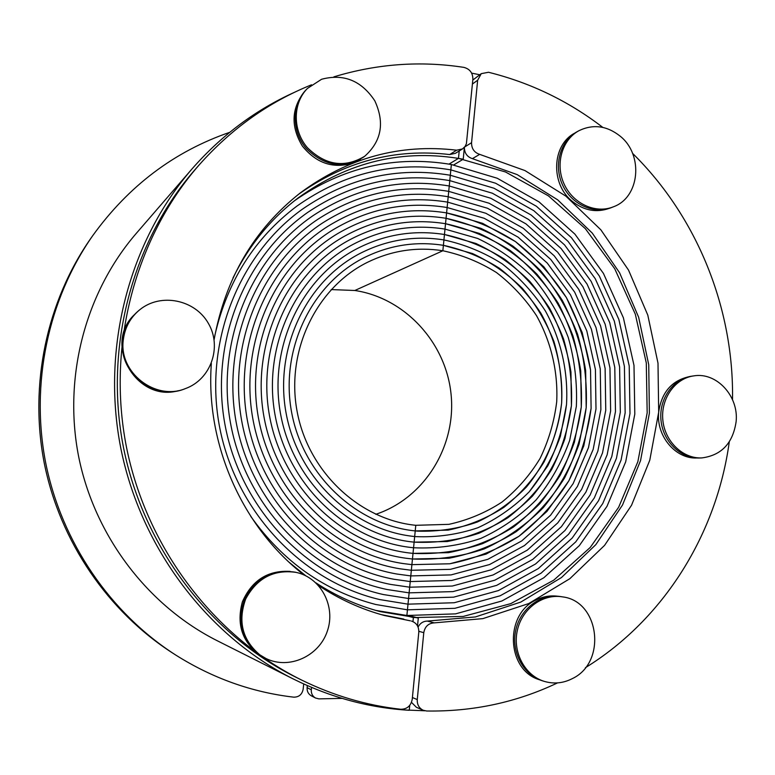<?xml version="1.0" encoding="UTF-8"?>
<svg xmlns="http://www.w3.org/2000/svg" width="775" height="775" viewBox="0 0 775 775"><rect width="100%" height="100%" fill="white"/><g stroke="black" fill="none" stroke-linecap="round" stroke-linejoin="round"><path stroke-width="1.16" d="M375.865 610.419L406.885 615.486L407.999 604.161L379.643 599.55C302.415 581.376 236.511 512.411 219.877 428.459C203.186 344.517 237.76 255.605 302.202 209.318C347.849 177.775 397.217 166.412 450.314 175.247L450.837 169.88C395.424 160.628 344.052 172.748 296.699 206.247C254.675 238.032 227.395 281.073 214.859 335.372C227.395 281.073 254.675 238.032 296.699 206.247C344.052 172.748 395.424 160.628 450.837 169.88L451.37 164.513C395.153 155.039 342.879 167.109 294.558 200.706M407.447 609.828L375.739 604.49C324.754 591.16 283.108 561.798 250.78 516.402C283.108 561.798 324.754 591.16 375.739 604.49L407.447 609.828L406.885 615.486L455.535 613.877L501.909 600.983L543.798 577.782L579.312 545.668L606.97 506.366L625.696 461.832L634.803 414.131L633.998 365.403L623.391 317.789L603.415 273.372L574.905 234.127L539.003 201.878L497.221 178.24L451.37 164.513L450.837 169.88L495.603 183.229L536.407 206.266L571.475 237.731L599.337 276.036L618.847 319.407L629.213 365.907L629.988 413.492L621.075 460.069L602.766 503.537L575.738 541.88L541.037 573.19L500.146 595.781L454.896 608.307L407.447 609.828L454.896 608.307L500.146 595.781L541.037 573.19L575.738 541.88L602.766 503.537L621.075 460.069L629.988 413.492L629.213 365.907L618.847 319.407L599.337 276.036L571.475 237.731L536.407 206.266L495.603 183.229L450.837 169.88L450.314 175.247C397.217 166.412 347.849 177.775 302.202 209.318C237.76 255.605 203.186 344.517 219.877 428.459C236.511 512.411 302.415 581.376 379.643 599.55L407.999 604.161L408.561 598.503L383.402 594.551C307.22 577.598 241.858 509.96 225.496 427.335C209.066 344.73 243.65 257.261 307.588 212.495C351.55 182.822 398.941 172.195 449.781 180.614L450.314 175.247L493.975 188.218L533.801 210.664L568.036 241.335L595.239 278.7L614.294 321.024L624.417 366.41L625.154 412.852L616.445 458.296L598.552 500.708L572.153 538.083L538.286 568.588L498.393 590.579L454.257 602.737L407.999 604.161L407.447 609.828M449.781 180.614C398.941 172.195 351.55 182.822 307.588 212.495C243.65 257.261 209.066 344.73 225.496 427.335C241.858 509.96 307.22 577.598 383.402 594.551L408.561 598.503L409.123 592.856L387.025 589.504C311.938 573.732 247.177 507.47 231.105 426.221C214.937 345.001 249.482 259.024 312.858 215.779C355.153 187.908 400.617 177.969 449.248 185.981L449.781 180.614L492.358 193.217L531.195 215.062L564.597 244.948L591.141 281.373L609.731 322.652L619.603 366.914L620.32 412.203L611.804 456.523L594.338 497.87L568.569 534.285L535.535 563.987L496.63 585.377L453.617 597.167L408.561 598.503L407.999 604.161L454.257 602.737L498.393 590.579L538.286 568.588L572.153 538.083L598.552 500.708L616.445 458.296L625.154 412.852L624.417 366.41L614.294 321.024L595.239 278.7L568.036 241.335L533.801 210.664L493.975 188.218L450.314 175.247L449.248 185.981C400.617 177.969 355.153 187.908 312.858 215.779C249.482 259.024 214.937 345.001 231.105 426.221C247.177 507.47 311.938 573.732 387.025 589.504L409.123 592.856L409.675 587.198L390.503 584.398C316.578 569.799 252.485 504.922 236.704 425.117C220.807 345.33 255.275 260.894 318.021 219.17C358.67 193.014 402.235 183.743 448.725 191.367L449.248 185.981L490.73 198.226L528.589 219.47L561.148 248.572L587.033 284.057L605.168 324.279L614.788 367.418L615.476 411.564L607.164 454.751L590.114 495.022L564.985 530.488L532.774 559.385L494.867 580.165L452.978 591.606L409.123 592.856L408.561 598.503L453.617 597.167L496.63 585.377L535.535 563.987L568.569 534.285L594.338 497.87L611.804 456.523L620.32 412.203L619.603 366.914L609.731 322.652L591.141 281.373L564.597 244.948L531.195 215.062L492.358 193.217L449.781 180.614M448.725 191.367C402.235 183.743 358.67 193.014 318.021 219.17C255.275 260.894 220.807 345.33 236.704 425.117C252.485 504.922 316.578 569.799 390.503 584.398L409.675 587.198L410.237 581.56L393.836 579.245C321.141 565.789 257.765 502.336 242.294 424.002C226.678 345.698 261.02 262.861 323.068 222.657C362.099 198.138 403.804 189.497 448.192 196.743L448.725 191.367L489.103 203.234L525.973 223.888L557.69 252.195L582.916 286.74L600.586 325.907L609.954 367.931L610.623 410.924L602.504 452.968L585.881 492.173L561.391 526.68L530.013 554.774L493.103 574.963L452.338 586.036L409.675 587.198L409.123 592.856L452.978 591.606L494.867 580.165L532.774 559.385L564.985 530.488L590.114 495.022L607.164 454.751L615.476 411.564L614.788 367.418L605.168 324.279L587.033 284.057L561.148 248.572L528.589 219.47L490.73 198.226L449.248 185.981L448.192 196.743C403.804 189.497 362.099 198.138 323.068 222.657C261.02 262.861 226.678 345.698 242.294 424.002C257.765 502.336 321.141 565.789 393.836 579.245L410.237 581.56L410.789 575.912L397.032 574.052C325.616 561.701 263.025 499.71 247.864 422.898C232.539 346.125 266.716 264.934 327.999 226.242C365.432 203.292 405.315 195.252 447.659 202.13L448.192 196.743L487.475 208.243L523.348 228.305L554.232 255.827L578.789 289.433L595.994 327.544L605.12 368.435L605.759 410.275L597.845 451.195L581.647 489.325L557.787 522.863L527.252 550.163L491.34 569.751L451.699 580.475L410.237 581.56L409.675 587.198L452.338 586.036L493.103 574.963L530.013 554.774L561.391 526.68L585.881 492.173L602.504 452.968L610.623 410.924L609.954 367.931L600.586 325.907L582.916 286.74L557.69 252.195L525.973 223.888L489.103 203.234L448.725 191.367M447.659 202.13C405.315 195.252 365.432 203.292 327.999 226.242C266.716 264.934 232.539 346.125 247.864 422.898C263.025 499.71 325.616 561.701 397.032 574.052L410.789 575.912L411.341 570.274L400.084 568.811C330.014 557.535 268.257 497.027 253.415 421.794C238.409 346.599 272.374 267.094 332.833 229.913C368.677 208.465 406.778 200.996 447.127 207.516L447.659 202.13L485.838 213.27L520.732 232.733L550.773 259.47L574.663 292.127L591.393 329.181L600.267 368.939L600.877 409.626L593.166 449.403L577.404 486.468L554.193 519.047L524.481 545.542L489.577 564.539L451.06 574.905L410.789 575.912L410.237 581.56L451.699 580.475L491.34 569.751L527.252 550.163L557.787 522.863L581.647 489.325L597.845 451.195L605.759 410.275L605.12 368.435L595.994 327.544L578.789 289.433L554.232 255.827L523.348 228.305L487.475 208.243L448.192 196.743L447.127 207.516C406.778 200.996 368.677 208.465 332.833 229.913C272.374 267.094 238.409 346.599 253.415 421.794C268.257 497.027 330.014 557.535 400.084 568.811L411.341 570.274L411.903 564.646L403.01 563.532C334.325 553.302 273.478 494.314 258.966 420.699C244.261 347.123 277.973 269.361 337.542 233.682C371.835 213.658 408.183 206.731 446.594 212.902L447.127 207.516L484.21 218.288L518.107 237.169L547.295 263.113L570.516 294.829L586.782 330.828L595.403 369.452L595.994 408.977L588.487 447.621L573.151 483.6L550.579 515.23L521.72 540.921L487.804 559.327L450.42 569.344L411.341 570.274L410.789 575.912L451.06 574.905L489.577 564.539L524.481 545.542L554.193 519.047L577.404 486.468L593.166 449.403L600.877 409.626L600.267 368.939L591.393 329.181L574.663 292.127L550.773 259.47L520.732 232.733L485.838 213.27L447.659 202.13M446.594 212.902C408.183 206.731 371.835 213.658 337.542 233.682C277.973 269.361 244.261 347.123 258.966 420.699C273.478 494.314 334.325 553.302 403.01 563.532L411.903 564.646L412.455 559.007L405.79 558.213C338.559 549 278.671 491.544 264.498 419.604C250.122 347.694 283.534 271.725 342.153 237.537C374.906 218.87 409.549 212.457 446.061 218.298L446.594 212.902L482.573 223.326L515.472 241.606L543.817 266.765L566.37 297.542L582.17 332.475L590.531 369.966L591.102 408.328L583.798 445.828L568.898 480.742L546.976 511.403L518.95 536.3L486.041 554.106L449.771 563.783L411.903 564.646L411.341 570.274L450.42 569.344L487.804 559.327L521.72 540.921L550.579 515.23L573.151 483.6L588.487 447.621L595.994 408.977L595.403 369.452L586.782 330.828L570.516 294.829L547.295 263.113L518.107 237.169L484.21 218.288L447.127 207.516L446.061 218.298C409.549 212.457 374.906 218.87 342.153 237.537C283.534 271.725 250.122 347.694 264.498 419.604C278.671 491.544 338.559 549 405.79 558.213L412.455 559.007L413.007 553.389L408.435 552.866C342.705 544.631 283.844 488.744 270.02 418.5C255.973 348.314 289.036 274.176 346.638 241.471C377.89 224.101 410.857 218.182 445.528 223.704L446.061 218.298L480.936 228.363C503.033 238.913 522.825 252.931 540.33 270.427C556.14 289.55 568.55 310.785 577.54 334.122C584.36 358.195 587.247 382.714 586.191 407.679L579.099 444.036C570.72 467.364 558.814 488.541 543.362 507.577C526.118 524.927 506.424 538.702 484.278 548.894C461.135 556.712 437.197 560.083 412.455 559.007L411.903 564.646L449.771 563.783C474.581 558.852 497.637 549.698 518.95 536.3C538.77 520.781 555.423 502.258 568.898 480.742C580.252 457.948 587.653 433.806 591.102 408.328L590.531 369.966C586.346 344.488 578.286 320.346 566.37 297.542C552.42 275.968 535.447 257.329 515.472 241.606C494.121 227.947 471.161 218.385 446.594 212.902M413.007 553.389L413.569 547.76L410.953 547.479C346.774 540.185 288.988 485.896 275.522 417.415C261.824 348.973 294.49 276.733 351.017 245.481C380.787 229.361 412.116 223.898 444.995 229.1L445.528 223.704C410.857 218.182 377.89 224.101 346.638 241.471C289.036 274.176 255.973 348.314 270.02 418.5C283.844 488.744 342.705 544.631 408.435 552.866L413.007 553.389L412.455 559.007L449.142 558.223C473.167 553.476 495.516 544.631 516.179 531.679C535.399 516.654 551.558 498.722 564.626 477.865C575.651 455.778 582.839 432.382 586.191 407.679L585.648 370.479C581.589 345.776 573.781 322.361 562.214 300.245C548.671 279.349 532.222 261.282 512.837 246.053C492.125 232.829 469.873 223.578 446.061 218.298L445.528 223.704L479.299 233.401C500.698 243.592 519.88 257.155 536.842 274.088C552.168 292.611 564.181 313.168 572.899 335.769C579.516 359.096 582.306 382.85 581.279 407.02L574.391 442.234C566.263 464.826 554.716 485.324 539.739 503.74C523.038 520.529 503.953 533.839 482.515 543.672C460.108 551.209 436.945 554.445 413.007 553.389L448.502 552.662C471.762 548.099 493.394 539.555 513.399 527.048C532.028 512.527 547.683 495.177 560.364 474.988C571.049 453.608 578.024 430.958 581.279 407.02L580.756 370.993C576.823 347.055 569.257 324.386 558.048 302.967C544.922 282.73 528.976 265.244 510.202 250.509C490.139 237.722 468.575 228.79 445.528 223.704L444.463 234.505C413.327 229.603 383.606 234.631 355.289 249.579C299.906 279.368 267.666 349.69 281.015 416.32C294.122 482.999 350.765 535.68 413.337 542.064L414.121 542.142L413.569 547.76L410.953 547.479C346.774 540.185 288.988 485.896 275.522 417.415C261.824 348.973 294.49 276.733 351.017 245.481C380.787 229.361 412.116 223.898 444.995 229.1L477.662 238.448C498.364 248.291 516.925 261.398 533.345 277.76C548.177 295.672 559.812 315.561 568.249 337.425C574.653 359.997 577.356 382.976 576.348 406.371L569.673 440.433C561.807 462.278 550.618 482.108 536.116 499.904C519.947 516.121 501.483 528.967 480.742 538.451C459.081 545.716 436.693 548.816 413.569 547.76L413.007 553.389M443.93 239.921C414.489 235.309 386.328 239.921 359.445 253.754C305.408 282.032 273.653 350.097 286.401 414.751C298.908 479.454 353.942 530.613 414.673 536.523L414.121 542.142L413.337 542.064C350.765 535.68 294.122 482.999 281.015 416.32C267.666 349.69 299.906 279.368 355.289 249.579C383.606 234.631 413.327 229.603 444.463 234.505L443.397 245.326C415.603 241.006 388.972 245.229 363.494 257.998C310.959 284.745 279.736 350.29 291.71 412.833C303.432 475.424 356.5 525.13 415.226 530.914L414.673 536.523C353.942 530.613 298.908 479.454 286.401 414.751C273.653 350.097 305.408 282.032 359.445 253.754C386.328 239.921 414.489 235.309 443.93 239.921L444.995 229.1L477.662 238.448C498.364 248.291 516.925 261.398 533.345 277.76C548.177 295.672 559.812 315.561 568.249 337.425C574.653 359.997 577.356 382.976 576.348 406.371L569.673 440.433C561.807 462.278 550.618 482.108 536.116 499.904C519.947 516.121 501.483 528.967 480.742 538.451C459.081 545.716 436.693 548.816 413.569 547.76L414.121 542.142L447.223 541.541C468.933 537.337 489.141 529.412 507.848 517.778C525.276 504.254 539.923 488.066 551.8 469.233C561.817 449.258 568.356 428.091 571.417 405.713L570.942 372.019C567.271 349.641 560.18 328.435 549.688 308.421C537.404 289.501 522.486 273.178 504.913 259.441C486.148 247.516 465.998 239.213 444.463 234.505L476.015 243.505C496.019 252.989 513.961 265.631 529.838 281.441C544.186 298.733 555.433 317.953 563.59 339.082C569.78 360.898 572.386 383.112 571.417 405.713L564.946 438.631C557.332 459.73 546.511 478.873 532.493 496.058C516.857 511.703 499.013 524.094 478.979 533.229C458.054 540.214 436.441 543.188 414.121 542.142L414.673 536.523L415.584 536.62C437.052 537.501 457.831 534.537 477.933 527.727C497.172 518.843 514.29 506.85 529.286 491.728L547.789 465.833C557.38 446.565 563.619 426.153 566.506 404.598C568.375 372 561.042 339.518 545.368 310.93C533.5 292.737 519.095 277.033 502.161 263.839C484.065 252.388 464.661 244.416 443.93 239.921C464.661 244.416 484.065 252.388 502.161 263.839C519.095 277.033 533.5 292.737 545.368 310.93C561.042 339.518 568.375 372 566.506 404.598L560.373 436.315C553.098 456.669 542.732 475.133 529.286 491.728C514.29 506.85 497.172 518.843 477.933 527.727C457.831 534.537 437.052 537.501 415.584 536.62L414.673 536.523L415.226 530.914C356.5 525.13 303.432 475.424 291.71 412.833C279.736 350.29 310.959 284.745 363.494 257.998C388.972 245.229 415.603 241.006 443.397 245.326L442.864 250.751C416.679 246.692 391.53 250.548 367.437 262.318C316.452 287.554 285.81 350.591 297.028 410.992C307.985 471.433 359.077 519.657 415.778 525.305L415.226 530.914L417.706 531.146C438.282 531.776 458.18 528.724 477.39 522.001C495.777 513.321 512.11 501.667 526.399 487.039C545.978 463.392 558.145 434.271 561.623 403.145C563.251 371.826 556.082 340.68 540.931 313.274C529.48 295.847 515.607 280.821 499.323 268.189C481.934 257.242 463.295 249.627 443.397 245.326L443.93 239.921M331.167 289.569L354.834 290.489L442.864 250.751L443.397 245.326L472.566 253.561C491.079 262.26 507.712 273.885 522.447 288.426C535.796 304.352 546.298 322.061 553.96 341.562C559.812 361.702 562.359 382.23 561.623 403.145C558.959 423.867 553.079 443.503 543.992 462.055C533.181 479.58 519.812 494.692 503.866 507.373C486.719 518.349 468.168 525.925 448.202 530.11L415.226 530.914L415.778 525.305L448.88 524.346C467.955 520.151 485.654 512.73 501.987 502.074C517.167 489.79 529.887 475.22 540.127 458.345C548.729 440.5 554.261 421.639 556.712 401.75C558.126 371.719 551.132 341.882 536.513 315.657C525.479 298.985 512.139 284.619 496.494 272.558C479.802 262.105 461.929 254.839 442.864 250.751L354.834 290.489C405.364 298.036 446.313 343.151 451.127 394.863C456.204 446.555 424.361 498.248 375.768 514.309M471.655 73.141L479.773 74.749M294.471 92.312C255.459 109.914 221.282 135.48 191.929 169.028C129.241 241.577 101.07 347.878 120.784 448.124C140.847 548.293 207.477 635.771 293.115 678.89C330.479 697.442 369.2 707.914 409.258 710.288L409.743 705.357M417.522 625.909L418.297 617.995L380.05 611.572C357.449 605.585 336.079 596.023 315.938 582.868M305.796 575.806L289.433 562.514M232.965 277.993C248.852 245.675 270.523 219.025 297.988 198.042C348.663 161.413 403.746 148.471 463.227 159.214L464.39 147.328C464.428 153.101 467.093 156.879 472.411 158.652L479.657 154.361C474.203 152.51 471.51 148.626 471.558 142.697L477.652 80.232L481.275 73.644L488.531 72.269C530.429 82.712 568.53 101.089 602.814 127.41M453.704 164.939L463.227 159.214M409.307 615.689L418.297 617.995M293.115 678.89L217.136 640.683C147.802 605.74 94.579 536.067 78.624 456.485C62.978 376.844 85.56 292.136 136.293 233.362L191.929 169.028M333.889 76.851C376.97 63.812 420.302 60.653 463.886 67.377C469.853 68.975 472.857 72.947 472.876 79.292L466.405 143.675L465.087 146.456L462.481 148.936L456.659 150.185L449.674 154.554L455.429 153.314L462.481 148.936M403.775 619.08L381.261 614.633M297.929 194.757C344.323 161.558 394.901 148.151 449.674 154.554M311.54 84.795C268.712 102.087 231.27 128.776 199.223 164.852L195.358 169.26C132.302 241.277 103.802 347.452 123.496 447.582C143.53 547.644 210.422 634.89 296.195 677.369L301.446 679.975C333.415 695.65 366.498 705.405 400.685 709.261C407.069 709.241 410.915 705.899 412.242 699.224L418.791 632.274C418.946 626.578 416.495 622.838 411.448 621.056M199.223 164.852C135.354 237.789 106.466 345.456 126.441 447.001C146.756 548.477 214.568 636.943 301.446 679.975M410.343 620.823L384.39 615.495C361.121 609.198 339.14 599.182 318.457 585.445M304.013 574.972C242.197 527.145 205.365 443.998 211.352 363.397M214.094 339.75C225.389 278.186 254.19 229.187 300.497 192.762C348.014 157.732 400.065 143.54 456.659 150.185M303.703 683.957L303.151 689.227C302.056 694.526 298.918 697.171 293.735 697.161C251.962 692.298 212.66 678.28 175.828 655.107C110.331 613.141 61.661 542.229 45.725 463.014C30.206 383.722 48.108 299.596 92.622 235.803C128.524 185.971 174.23 151.464 229.749 132.312M92.622 235.803L90.694 238.545C46.645 301.678 28.937 384.884 44.291 463.305C60.043 541.638 108.18 611.775 173.009 653.296L175.828 655.107M404.395 708.951L404.298 709.948L424.797 710.772M459.207 150.97L458.48 158.362L505.523 171.982L548.448 195.881L585.367 228.693L614.73 268.751L635.316 314.185L646.292 362.933L647.173 412.843L637.854 461.697L618.644 507.276L590.24 547.441L553.767 580.155L510.773 603.638L463.208 616.435L413.366 617.568L412.978 621.598M404.463 615.263L413.366 617.568M449.025 164.106L458.48 158.362M557.545 682.891C516.712 702.344 473.079 711.721 426.647 711.004L423.15 710.239C419.004 708.118 417.037 704.562 417.26 699.573L423.78 632.681C424.923 626.539 428.41 623.265 434.242 622.868L482.835 618.634L528.715 603.57L569.857 578.683L604.577 545.368L631.538 505.261L649.779 460.214L658.682 412.184L657.994 363.155L647.803 315.144L628.525 270.088L600.877 229.846L565.905 196.162L524.956 170.568L479.657 154.361M632.555 153.343C697.297 217.019 733.964 308.45 732.52 399.677M729.285 441.847C716.71 533.694 664.185 619.138 585.396 667.692M481.275 73.644L472.798 80.067M434.242 622.868L427.393 621.095C423.237 621.172 420.127 623.168 418.074 627.072M427.393 621.095L475.414 616.939L520.771 602.088L561.468 577.54L595.82 544.651L622.499 505.058L640.557 460.573L649.392 413.143L648.733 364.725L638.668 317.314L619.613 272.819L592.274 233.101L557.69 199.853L517.196 174.617L472.411 158.652M411.486 702.363L416.407 707.294L423.15 710.239M307.103 687.667C306.9 691.319 308.285 694.032 311.279 695.795L315.512 698.013C312.49 696.231 311.085 693.489 311.298 689.789L307.103 687.667L307.326 685.584M311.55 687.396L311.298 689.789M342.085 698.391L318.893 698.876L315.512 698.013M321.586 79.263C343.654 73.412 361.392 80.581 374.8 100.798C384.875 122.731 381.523 141.215 364.744 156.24C344.623 168.291 325.49 165.414 307.355 147.618C292.533 130.423 292.611 103.346 307.452 88.418L321.586 79.263M364.744 156.24L363.562 157.112C343.499 169.134 324.415 166.267 306.319 148.519C291.536 131.372 291.613 104.363 306.416 89.474L307.452 88.418M303.955 92.244C291.332 108.888 290.79 126.819 302.337 146.02C316.413 163.38 333.357 169.037 353.187 162.973L360.52 159.146M123.37 339.421C124.998 327.292 130.491 317.372 139.849 309.68C160.929 292.533 195.145 299.692 208.417 323.456C222.222 346.929 210.955 379.372 185.496 388.566C155.329 401.227 118.236 372.3 123.37 339.421M185.496 388.566L184.76 388.837C154.671 401.469 117.674 372.62 122.799 339.838C124.426 327.738 129.9 317.847 139.229 310.174L139.849 309.68M134.288 314.776C102.707 344.41 136.778 402.661 178.279 390.707M259.819 654.817C242.372 640.005 237.663 621.395 245.694 598.988C256.932 578.121 273.73 569.247 296.069 572.376C320.879 577.588 336.059 606.35 327.312 631.199C319.048 656.222 289.056 669.91 266.077 658.547L259.819 654.817M266.077 658.547L258.879 654.362C241.471 639.598 236.782 621.037 244.793 598.688C256.002 577.869 272.752 569.034 295.043 572.153L296.069 572.376M290.112 571.369C267.743 570.206 251.836 580.368 242.372 601.865C236.21 624.602 242.323 642.523 260.729 655.621M572.425 678.571C563.347 683.24 553.999 684.189 544.379 681.409C524.908 675.616 512.43 652.24 517.322 630.482C521.982 608.666 542.771 593.427 562.563 596.886C599.569 601.148 606.999 662.257 572.425 678.571M544.379 681.409L542.762 680.915C523.338 675.141 510.89 651.823 515.772 630.123C520.413 608.356 541.163 593.156 560.906 596.614L562.563 596.886M557.69 596.227C550.25 595.268 543.072 596.518 536.155 599.966C504.099 614.226 506.472 670.423 539.662 679.811M736.134 421.561C732.927 443.261 721.486 455.38 701.801 457.918C682.843 458.829 664.814 441.45 662.838 420.089C660.629 398.738 674.938 378.462 693.683 375.894C716.526 371.855 738.846 396.093 736.134 421.561M701.801 457.918L699.864 457.996C680.944 458.907 662.954 441.566 660.988 420.253C658.779 398.97 673.058 378.733 691.765 376.175L693.683 375.894M688.946 376.718C671.586 380.68 661.501 392.499 658.682 412.184C656.096 436.044 675.626 459.217 696.977 457.986M620.271 136.245C643.725 154.981 639.792 197.373 613.519 206.76C595.743 214.113 572.958 203.748 564.074 183.946C554.977 164.232 561.982 139.684 579.09 130.626C593.301 123.874 607.038 125.744 620.271 136.245M613.519 206.76L611.785 207.458C594.047 214.801 571.301 204.464 562.447 184.712C553.379 165.056 560.354 140.556 577.433 131.527L579.09 130.626M574.876 133.058C551.8 144.78 550.269 184.092 572.367 201.403C583.962 210.529 596.178 212.873 609.005 208.446M471.558 142.697L464.7 146.959M472.411 84.039L477.652 80.232M418.839 631.286L423.78 632.681M417.26 699.573L412.407 697.529"/></g></svg>
